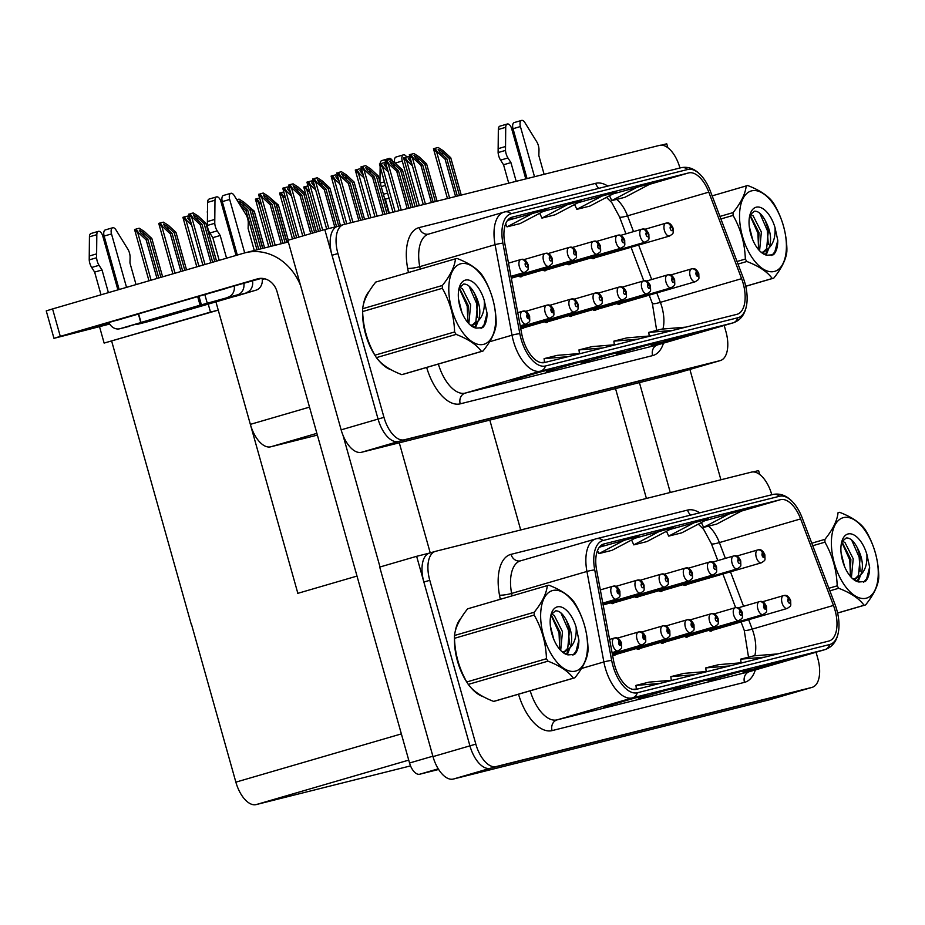 <?xml version="1.0" encoding="UTF-8"?>
<svg xmlns="http://www.w3.org/2000/svg" width="925" height="925" viewBox="0 0 925 925"><rect width="100%" height="100%" fill="white"/><g stroke="black" fill="none" stroke-linecap="round" stroke-linejoin="round"><path stroke-width="1.39" d="M317.379 435.108L270.678 446.821A26.733 13.482 -106.3 0 1 250.363 424.367L215.964 302.001M677.736 372.972A26.733 13.482 73.7 0 1 677.493 373.053A26.733 13.482 73.7 0 1 677.239 373.122L361.467 452.29A26.733 13.482 73.7 0 1 341.14 429.847L287.86 240.303L324.791 229.539L378.071 419.083A26.733 13.482 73.7 0 0 398.386 441.526L714.169 362.357A26.733 13.482 73.7 0 0 714.412 362.288A26.733 13.482 73.7 0 0 714.667 362.207M667.85 147.711L666.752 143.803L661.363 145.156M337.752 226.29L324.791 229.539M518.682 276.066A7.123 3.596 73.7 0 0 521.133 276.806A7.123 3.596 73.7 0 0 522.209 276.02M542.859 270.007A7.123 3.596 73.7 0 0 545.299 270.748A7.123 3.596 73.7 0 0 546.374 269.961M567.025 263.937A7.123 3.596 73.7 0 0 569.465 264.677A7.123 3.596 73.7 0 0 570.54 263.903M591.202 257.878A7.123 3.596 73.7 0 0 593.642 258.618A7.123 3.596 73.7 0 0 594.717 257.844M520.636 328.063A7.123 3.596 73.7 0 0 522.741 328.548A7.123 3.596 73.7 0 0 523.816 327.774M544.467 321.75A7.123 3.596 73.7 0 0 546.906 322.49A7.123 3.596 73.7 0 0 547.982 321.703M568.632 315.691A7.123 3.596 73.7 0 0 571.072 316.431A7.123 3.596 73.7 0 0 572.147 315.645M592.809 309.632A7.123 3.596 73.7 0 0 595.249 310.372A7.123 3.596 73.7 0 0 596.324 309.586M616.975 303.562A7.123 3.596 73.7 0 0 619.415 304.302A7.123 3.596 73.7 0 0 620.49 303.527M297.85 593.33L218.242 310.129L210.484 312.083L208.275 304.244M218.034 310.187L104.132 343.083L99.576 326.872M104.132 343.083L210.484 312.083M297.63 593.388L357.004 576.078M520.706 529.967L489.822 420.112M191.278 624.387L111.682 341.198M769.588 699.739A26.733 13.482 73.7 0 1 769.346 699.82A26.733 13.482 73.7 0 1 769.091 699.89L453.308 779.058A26.733 13.482 73.7 0 1 432.993 756.615L379.712 567.071L416.643 556.307L469.923 745.851A26.733 13.482 73.7 0 0 490.238 768.293L806.022 689.125A26.733 13.482 73.7 0 0 806.265 689.056A26.733 13.482 73.7 0 0 806.519 688.975M759.691 474.479L758.593 470.571L753.204 471.923M429.605 553.058L416.643 556.307M610.535 602.834A7.123 3.596 73.7 0 0 612.974 603.574A7.123 3.596 73.7 0 0 614.05 602.788M634.712 596.764A7.123 3.596 73.7 0 0 637.152 597.504A7.123 3.596 73.7 0 0 638.227 596.729M658.878 590.705A7.123 3.596 73.7 0 0 661.317 591.445A7.123 3.596 73.7 0 0 662.393 590.67M683.043 584.646A7.123 3.596 73.7 0 0 685.483 585.386A7.123 3.596 73.7 0 0 686.57 584.612M612.489 654.831A7.123 3.596 73.7 0 0 614.582 655.316A7.123 3.596 73.7 0 0 615.668 654.53M636.319 648.518A7.123 3.596 73.7 0 0 638.759 649.257A7.123 3.596 73.7 0 0 639.834 648.471M660.485 642.459A7.123 3.596 73.7 0 0 662.924 643.199A7.123 3.596 73.7 0 0 664 642.413M684.65 636.388A7.123 3.596 73.7 0 0 687.102 637.128A7.123 3.596 73.7 0 0 688.177 636.354M708.827 630.33A7.123 3.596 73.7 0 0 711.267 631.07A7.123 3.596 73.7 0 0 712.343 630.295M410.538 765.888L256.179 804.588A26.733 13.482 -106.3 0 1 235.863 782.145L191.498 624.34M369.11 291.479A42.77 21.576 73.7 0 0 363.34 304.88M362.658 312.083A42.77 21.576 73.7 0 0 365.618 334.283A42.77 21.576 73.7 0 0 375.272 355.813M743.157 283.374A28.513 14.384 -106.3 0 1 737.179 314.246A28.513 14.384 -106.3 0 1 736.913 314.327L544.513 362.565A28.513 14.384 -106.3 0 1 521.712 333.798L504.772 243.298A28.513 14.384 -106.3 0 1 511.872 217.248A28.513 14.384 -106.3 0 1 512.138 217.167L688.663 172.917A28.513 14.384 -106.3 0 1 708.793 192.146L741.607 278.668A28.513 14.384 -106.3 0 1 743.157 283.374M744.903 282.934A32.074 16.188 73.7 0 0 743.157 277.639L710.342 191.117A32.074 16.188 73.7 0 0 702.85 177.531A32.074 16.188 73.7 0 0 687.703 169.483L511.178 213.744A32.074 16.188 73.7 0 0 502.888 243.136L519.827 333.636A32.074 16.188 73.7 0 0 545.472 365.988L737.872 317.749A32.074 16.188 73.7 0 0 746.926 302.648A32.074 16.188 73.7 0 0 744.903 282.934M337.879 226.255A26.733 13.482 73.7 0 0 337.625 226.324A26.733 13.482 73.7 0 0 332.017 255.265L378.071 419.083A26.733 13.482 73.7 0 0 398.386 441.526L714.169 362.357A26.733 13.482 73.7 0 0 714.412 362.288L677.493 373.053M541.102 371.792L511.56 380.406L541.102 371.792M576.009 363.039L546.467 371.653L576.009 363.039M680.719 336.781L651.177 345.395L680.719 336.781M645.812 345.534L616.27 354.148L645.812 345.534M610.905 354.287L581.363 362.901L610.905 354.287M378.244 359.871A42.77 21.576 73.7 0 0 391.298 369.873M679.933 167.992L679.887 167.807A26.733 13.482 73.7 0 0 659.571 145.364L343.788 224.532A26.733 13.482 73.7 0 0 343.533 224.602A26.733 13.482 73.7 0 0 337.926 253.542L383.979 417.36A26.733 13.482 73.7 0 0 404.294 439.803L720.078 360.634A26.733 13.482 73.7 0 0 720.321 360.565A26.733 13.482 73.7 0 0 725.928 331.624L724.206 325.461M507.328 220.682L511.953 218.242L508.75 219.052M603.574 195.279L576.842 209.351L589.93 206.067L616.663 191.995L577.975 202.737M638.481 186.526L611.749 200.598L624.837 197.326L651.57 183.242L612.87 193.984M533.771 212.773L507.039 226.856L520.127 223.573L546.86 209.501L508.172 220.242M568.678 204.032L541.946 218.103L555.035 214.82L581.767 200.748L543.067 211.49M615.969 344.643L592.069 346.609L578.981 349.893L579.432 353.535M602.88 347.927L578.981 349.893M650.876 335.891L626.977 337.856L613.888 341.14L614.339 344.782M637.788 339.174L613.888 341.14M685.772 327.138L661.872 329.103L648.783 332.387L649.234 336.029M672.683 330.422L648.783 332.387M581.073 353.396L557.174 355.362L544.085 358.634L544.536 362.276M567.985 356.68L544.085 358.634M546.166 362.149L540.859 362.588M541.946 218.103L539.738 213.247M576.842 209.351L574.645 204.494M611.749 200.598L609.54 195.742M507.039 226.856L505.663 223.815M460.962 618.235A42.77 21.576 73.7 0 0 455.192 631.648M454.51 638.851A42.77 21.576 73.7 0 0 457.47 661.051A42.77 21.576 73.7 0 0 467.125 682.581M835.009 610.142A28.513 14.384 -106.3 0 1 829.031 641.013A28.513 14.384 -106.3 0 1 828.765 641.083L636.365 689.333A28.513 14.384 -106.3 0 1 613.553 660.566L596.613 570.066A28.513 14.384 -106.3 0 1 603.724 544.016A28.513 14.384 -106.3 0 1 603.99 543.935L780.515 499.673A28.513 14.384 -106.3 0 1 800.634 518.913L833.46 605.436A28.513 14.384 -106.3 0 1 835.009 610.142M836.755 609.702A32.074 16.188 73.7 0 0 835.009 604.407L802.183 517.884A32.074 16.188 73.7 0 0 794.702 504.287A32.074 16.188 73.7 0 0 779.544 496.251L603.031 540.512A32.074 16.188 73.7 0 0 594.729 569.904L611.668 660.404A32.074 16.188 73.7 0 0 637.325 692.756L829.725 644.517A32.074 16.188 73.7 0 0 838.778 629.416A32.074 16.188 73.7 0 0 836.755 609.702M429.732 553.023A26.733 13.482 73.7 0 0 429.478 553.092A26.733 13.482 73.7 0 0 423.87 582.033L469.923 745.851A26.733 13.482 73.7 0 0 490.238 768.293L806.022 689.125A26.733 13.482 73.7 0 0 806.265 689.056L769.346 699.82M632.954 698.56L603.412 707.174L632.954 698.56M667.862 689.807L638.319 698.421L667.862 689.807M772.56 663.549L743.018 672.163L772.56 663.549M737.664 672.302L708.122 680.916L737.664 672.302M702.757 681.054L673.215 689.668L702.757 681.054M470.097 686.639A42.77 21.576 73.7 0 0 483.151 696.641M771.785 494.759L771.739 494.574A26.733 13.482 73.7 0 0 751.412 472.132L435.64 551.3A26.733 13.482 73.7 0 0 435.386 551.369A26.733 13.482 73.7 0 0 429.778 580.31L475.832 744.128A26.733 13.482 73.7 0 0 496.147 766.571L811.93 687.402A26.733 13.482 73.7 0 0 812.173 687.333A26.733 13.482 73.7 0 0 817.781 658.38L816.047 652.229M599.18 547.45L603.805 545.01L600.603 545.819M695.427 522.047L668.694 536.118L681.783 532.835L708.515 518.763L669.827 529.505M730.334 513.294L703.59 527.366L716.678 524.093L743.411 510.01L704.723 520.752M625.624 539.541L598.891 553.624L611.98 550.34L638.712 536.257L600.013 547.01M660.519 530.788L633.787 544.871L646.876 541.587L673.608 527.516L634.92 538.257M707.822 671.411L683.922 673.377L670.833 676.649L671.284 680.291M694.733 674.695L670.833 676.649M742.729 662.658L718.829 664.624L705.74 667.908L706.191 671.55M729.64 665.942L705.74 667.908M777.624 653.906L753.725 655.871L740.636 659.155L741.087 662.797M764.536 657.189L740.636 659.155M672.914 680.164L649.015 682.13L635.926 685.402L636.377 689.044M659.826 683.448L635.926 685.402M638.019 688.917L632.7 689.345M633.787 544.871L631.59 540.015M668.694 536.118L666.497 531.262M703.59 527.366L701.393 522.509M598.891 553.624L597.504 550.572M312.488 233.123L301.804 195.117L294.774 188.55L293.156 185.763L296.948 188.006L303.99 194.574L305.736 194.134L298.151 187.058L293.098 183.844L289.953 184.63L288.6 185.682L302.741 235.968M508.484 263.139L520.717 259.578A4.452 3.85 71 0 1 525.701 262.758A2.232 1.122 73.7 0 0 525.261 265.163A2.232 1.122 73.7 0 0 526.961 267.036A2.232 1.122 73.7 0 0 527.447 264.619A2.232 1.122 73.7 0 0 525.805 262.735L526.128 264.03M525.805 262.735A4.452 3.839 -99.1 0 0 521.399 259.416A4.452 3.839 -99.1 0 0 520.995 259.509L520.972 259.509M526.094 264.041L525.701 262.758M289.953 184.63L292.485 188.48L291.745 188.7L288.45 185.069M310.765 233.632L300.058 195.557L292.485 188.48M316.373 231.99L303.758 187.023L309.748 192.273M314.65 232.499L303.99 194.574M301.804 195.117L300.058 195.557M258.746 249.392L247.773 210.38L240.731 203.812L239.124 201.014L242.917 203.269L249.958 209.836L251.704 209.397L244.119 202.321L239.066 199.106L236.754 199.684M517.746 312.65L522.324 311.32A4.452 3.85 71 0 1 527.308 314.512A2.232 1.122 73.7 0 0 526.868 316.905A2.232 1.122 73.7 0 0 528.568 318.778A2.232 1.122 73.7 0 0 529.054 316.362A2.232 1.122 73.7 0 0 527.412 314.488L528.21 317.495L527.308 314.512M527.412 314.488A4.452 3.839 -99.1 0 0 523.007 311.158A4.452 3.839 -99.1 0 0 522.602 311.251L522.59 311.262M257 249.831L246.027 210.819L240.407 205.57M262.665 248.409L251.704 209.397M260.919 248.837L249.958 209.836M247.773 210.38L246.027 210.819M212.646 262.249L201.962 224.232L194.921 217.664L193.302 214.866L197.106 217.121L204.136 223.688L205.882 223.249L198.297 216.173L193.256 212.958L190.099 213.744L188.746 214.797L202.887 265.093M600.337 589.907L612.558 586.346A4.452 3.85 71 0 1 617.553 589.526A2.232 1.122 73.7 0 0 617.114 591.931A2.232 1.122 73.7 0 0 618.802 593.804A2.232 1.122 73.7 0 0 619.299 591.387A2.232 1.122 73.7 0 0 617.646 589.502L618.455 592.509L617.553 589.526M617.646 589.502A4.452 3.839 -99.1 0 0 613.252 586.184A4.452 3.839 -99.1 0 0 612.847 586.277L612.824 586.277M190.099 213.744L192.631 217.595L191.891 217.814L188.596 214.184M210.923 262.758L200.216 224.671L192.631 217.595M216.531 261.116L205.882 223.249M214.808 261.625L204.136 223.688M201.962 224.232L200.216 224.671M158.742 277.963L147.919 239.494L140.889 232.927L139.27 230.128L143.063 232.383L150.104 238.939L151.85 238.511L144.265 231.435L139.213 228.221L136.067 229.007L134.715 230.059L148.983 280.807M609.598 639.418L614.165 638.088A4.452 3.85 71 0 1 619.16 641.268A2.232 1.122 73.7 0 0 618.721 643.673A2.232 1.122 73.7 0 0 620.409 645.546A2.232 1.122 73.7 0 0 620.906 643.129A2.232 1.122 73.7 0 0 619.253 641.245L620.062 644.263L619.16 641.268M619.253 641.245A4.452 3.839 -99.1 0 0 614.859 637.926A4.452 3.839 -99.1 0 0 614.454 638.019L614.454 638.019M136.067 229.007L138.6 232.857L137.86 233.077L134.564 229.446M157.007 278.471L146.173 239.933L138.6 232.857M162.627 276.829L151.85 238.511M160.892 277.338L150.104 238.939M147.919 239.494L146.173 239.933M182.653 270.99L172.096 233.435L165.055 226.868L163.436 224.07L167.24 226.324L174.27 232.88L176.016 232.441L168.442 225.376L163.39 222.162L160.233 222.948L158.742 223.387L172.894 273.835M617.345 638.146L638.343 632.029A4.452 3.85 71 0 1 643.337 635.209A2.232 1.122 73.7 0 0 642.887 637.614A2.232 1.122 73.7 0 0 644.586 639.487A2.232 1.122 73.7 0 0 645.072 637.071A2.232 1.122 73.7 0 0 643.43 635.186L644.228 638.204L643.337 635.209M643.43 635.186A4.452 3.839 -99.1 0 0 639.025 631.868A4.452 3.839 -99.1 0 0 638.62 631.96L638.62 631.96M160.233 222.948L162.765 226.798L162.025 227.018L158.742 223.387M180.93 271.499L170.35 233.863L162.765 226.798M186.538 269.857L176.016 232.441M184.815 270.366L174.27 232.88M172.096 233.435L170.35 233.863M190.874 222.347L187.613 218.011L189.949 219.075M641.522 632.087L662.508 625.971A4.452 3.85 71 0 1 667.503 629.15A2.232 1.122 73.7 0 0 667.064 631.555A2.232 1.122 73.7 0 0 668.752 633.428A2.232 1.122 73.7 0 0 669.237 631.012A2.232 1.122 73.7 0 0 667.596 629.127L668.405 632.133L667.503 629.15M667.596 629.127A4.452 3.839 -99.1 0 0 663.19 625.809A4.452 3.839 -99.1 0 0 662.797 625.901L662.774 625.901M189.463 217.317L187.555 216.103L184.399 216.889L186.931 220.74L186.202 220.959L182.907 217.329L196.817 266.863M186.931 220.74L191.66 225.145M184.399 216.889L182.907 217.329M665.688 626.028L686.674 619.912A4.452 3.85 71 0 1 691.669 623.092A2.232 1.122 73.7 0 0 691.229 625.497A2.232 1.122 73.7 0 0 692.929 627.37A2.232 1.122 73.7 0 0 693.415 624.953A2.232 1.122 73.7 0 0 691.761 623.068L692.571 626.075L691.669 623.092M691.761 623.068A4.452 3.839 -99.1 0 0 687.368 619.75A4.452 3.839 -99.1 0 0 686.963 619.843L686.94 619.843M207.501 211.143L207.477 212.634M689.865 619.97L710.851 613.853A4.452 3.85 71 0 1 715.846 617.033A2.232 1.122 73.7 0 0 715.395 619.438A2.232 1.122 73.7 0 0 717.095 621.311A2.232 1.122 73.7 0 0 717.58 618.894A2.232 1.122 73.7 0 0 715.938 617.01L716.274 618.305M715.938 617.01A4.452 3.839 -99.1 0 0 711.533 613.691A4.452 3.839 -99.1 0 0 711.14 613.772L711.117 613.784M716.228 618.316L715.846 617.033M282.911 243.333L271.95 204.321L264.908 197.753L263.29 194.955L267.082 197.21L274.124 203.766L275.87 203.338L268.285 196.262L263.243 193.048L260.087 193.834L258.734 194.886L273.048 245.796M525.504 311.378L546.49 305.262A4.452 3.85 71 0 1 551.485 308.441A2.232 1.122 73.7 0 0 551.046 310.846A2.232 1.122 73.7 0 0 552.734 312.719A2.232 1.122 73.7 0 0 553.219 310.303A2.232 1.122 73.7 0 0 551.577 308.418L552.387 311.436L551.485 308.441M551.577 308.418A4.452 3.839 -99.1 0 0 547.172 305.1A4.452 3.839 -99.1 0 0 546.779 305.192L546.756 305.192M260.087 193.834L262.619 197.684L261.879 197.904L258.584 194.273M281.165 243.761L270.204 204.76L262.619 197.684M286.831 242.338L275.87 203.338M285.097 242.778L274.124 203.766M271.95 204.321L270.204 204.76M290.728 193.233L287.455 188.897L289.803 189.96M549.67 305.319L570.656 299.203A4.452 3.85 71 0 1 575.651 302.382A2.232 1.122 73.7 0 0 575.211 304.788A2.232 1.122 73.7 0 0 576.899 306.661A2.232 1.122 73.7 0 0 577.397 304.244A2.232 1.122 73.7 0 0 575.743 302.359L576.078 303.654M575.743 302.359A4.452 3.839 -99.1 0 0 571.349 299.041A4.452 3.839 -99.1 0 0 570.945 299.133L570.922 299.133M576.044 303.666L575.651 302.382M289.317 188.203L287.409 186.989L284.252 187.775L286.785 191.625L286.045 191.845L282.761 188.214L296.659 237.737M286.785 191.625L291.514 196.031M284.252 187.775L282.761 188.214M314.893 187.174L311.632 182.838L313.98 183.902M573.835 299.261L594.833 293.144A4.452 3.85 71 0 1 599.816 296.324A2.232 1.122 73.7 0 0 599.377 298.729A2.232 1.122 73.7 0 0 601.077 300.602A2.232 1.122 73.7 0 0 601.562 298.185A2.232 1.122 73.7 0 0 599.92 296.301L600.244 297.596M599.92 296.301A4.452 3.839 -99.1 0 0 595.515 292.982A4.452 3.839 -99.1 0 0 595.11 293.075L595.11 293.075M600.209 297.607L599.816 296.324M313.483 182.133L311.575 180.93L308.43 181.716L310.962 185.567L310.222 185.786L306.927 182.156L320.57 230.764M310.962 185.567L315.679 189.972M308.43 181.716L306.927 182.156M339.07 181.115L335.798 176.779L338.145 177.843M598.013 293.202L618.998 287.085A4.452 3.85 71 0 1 623.993 290.265A2.232 1.122 73.7 0 0 623.554 292.67A2.232 1.122 73.7 0 0 625.242 294.543A2.232 1.122 73.7 0 0 625.728 292.127A2.232 1.122 73.7 0 0 624.086 290.242L624.421 291.537M624.086 290.242A4.452 3.839 -99.1 0 0 619.681 286.923A4.452 3.839 -99.1 0 0 619.288 287.016L619.288 287.016M624.387 291.548L623.993 290.265M337.648 176.074L335.752 174.871L332.595 175.657L335.127 179.508L334.387 179.716L331.092 176.097L344.632 224.324M335.127 179.508L339.857 183.913M332.595 175.657L331.092 176.097M336.527 226.59L325.982 189.058L318.94 182.491L317.321 179.693L321.125 181.948L328.155 188.515L329.901 188.076L322.328 180.999L317.275 177.785L314.118 178.571L312.777 179.623L326.675 229.065M523.897 259.636L544.883 253.519A4.452 3.85 71 0 1 549.878 256.699A2.232 1.122 73.7 0 0 549.438 259.104A2.232 1.122 73.7 0 0 551.127 260.977A2.232 1.122 73.7 0 0 551.612 258.561A2.232 1.122 73.7 0 0 549.97 256.676L550.306 257.971M549.97 256.676A4.452 3.839 -99.1 0 0 545.565 253.358A4.452 3.839 -99.1 0 0 545.172 253.45L545.172 253.45M550.259 257.983L549.878 256.699M314.118 178.571L316.651 182.422L315.911 182.641L312.627 179.011M334.781 227.03L324.236 189.498L316.651 182.422M340.423 225.503L329.901 188.076M338.7 226.012L328.155 188.515M325.982 189.058L324.236 189.498M360.634 220.312L350.147 183L343.106 176.432L341.498 173.634L345.291 175.889L352.333 182.445L354.078 182.017L346.493 174.941L341.441 171.726L338.296 172.512L336.943 173.565L350.783 222.786M548.062 253.577L569.048 247.461A4.452 3.85 71 0 1 574.043 250.64A2.232 1.122 73.7 0 0 573.604 253.045A2.232 1.122 73.7 0 0 575.292 254.918A2.232 1.122 73.7 0 0 575.789 252.502A2.232 1.122 73.7 0 0 574.136 250.617L574.471 251.912M574.136 250.617A4.452 3.839 -99.1 0 0 569.742 247.299A4.452 3.839 -99.1 0 0 569.337 247.391L569.337 247.391M574.437 251.924L574.043 250.64M338.296 172.512L340.816 176.363L340.088 176.583L336.792 172.952M358.888 220.751L348.401 183.439L340.816 176.363M364.566 219.329L354.078 182.017M362.82 219.768L352.333 182.445M350.147 183L348.401 183.439M384.812 214.253L374.324 176.941L367.283 170.373L365.664 167.575L369.457 169.83L376.498 176.386L378.244 175.947L370.659 168.882L365.618 165.667L362.461 166.454L360.958 166.893L374.949 216.716M572.228 247.518L593.226 241.402A4.452 3.85 71 0 1 598.209 244.582A2.232 1.122 73.7 0 0 597.77 246.987A2.232 1.122 73.7 0 0 599.469 248.86A2.232 1.122 73.7 0 0 599.955 246.443A2.232 1.122 73.7 0 0 598.313 244.558L598.637 245.853M598.313 244.558A4.452 3.839 -99.1 0 0 593.908 241.24A4.452 3.839 -99.1 0 0 593.503 241.333L593.503 241.333M598.602 245.865L598.209 244.582M362.461 166.454L364.993 170.304L364.253 170.524L360.958 166.893M383.066 214.692L372.578 177.369L364.993 170.304M388.731 213.27L378.244 175.947M386.985 213.698L376.498 176.386M374.324 176.941L372.578 177.369M615.738 586.404L636.735 580.287A4.452 3.85 71 0 1 641.719 583.467A2.232 1.122 73.7 0 0 641.279 585.872A2.232 1.122 73.7 0 0 642.979 587.745A2.232 1.122 73.7 0 0 643.465 585.328A2.232 1.122 73.7 0 0 641.823 583.444L642.147 584.739M641.823 583.444A4.452 3.839 -99.1 0 0 637.418 580.125A4.452 3.839 -99.1 0 0 637.013 580.218L637.001 580.218M642.112 584.75L641.719 583.467M225.469 212.912L223.642 211.201M224.428 213.999L226.255 215.71M236.557 255.277L225.411 217.502M639.915 580.345L660.901 574.228A4.452 3.85 71 0 1 665.896 577.408A2.232 1.122 73.7 0 0 665.457 579.813A2.232 1.122 73.7 0 0 667.145 581.686A2.232 1.122 73.7 0 0 667.63 579.27A2.232 1.122 73.7 0 0 665.988 577.385L666.324 578.68M665.988 577.385A4.452 3.839 -99.1 0 0 661.583 574.067A4.452 3.839 -99.1 0 0 661.19 574.148L661.167 574.159M666.289 578.692L665.896 577.408M264.573 247.923L254.225 211.12L244.547 202.714M254.225 211.12L252.479 211.559L262.827 248.363M664.081 574.286L685.067 568.17A4.452 3.85 71 0 1 690.062 571.349A2.232 1.122 73.7 0 0 689.622 573.754A2.232 1.122 73.7 0 0 691.31 575.627A2.232 1.122 73.7 0 0 691.808 573.199A2.232 1.122 73.7 0 0 690.154 571.326L690.489 572.621M690.154 571.326A4.452 3.839 -99.1 0 0 685.76 568.008A4.452 3.839 -99.1 0 0 685.356 568.089L685.332 568.1M690.455 572.621L690.062 571.349M288.265 240.188L278.39 205.061L268.713 196.655M278.39 205.061L276.644 205.5L286.993 242.304M720.899 479.774L689.888 369.433M670.29 492.47L639.418 382.603M615.53 388.592L646.413 498.459M109.37 323.438A35.636 0.59 -15.7 0 1 96.963 326.71A35.636 0.59 -15.7 0 1 92.199 327.739A35.636 0.59 -15.7 0 1 130.275 316.419M438.23 768.825L419.707 774.225L438.635 769.473M430.229 552.873L399.288 442.809M380.013 566.979L343.002 435.293M60.287 336.365L53.962 338.342L46.25 310.892L52.575 308.927L60.287 336.365L257.474 278.876A17.818 15.378 75.9 0 1 257.971 278.737A17.818 15.378 75.9 0 1 277.072 291.722L409.544 762.998L432.877 756.199M300.648 285.779A53.465 46.146 -104.1 0 0 245.322 252.756A53.465 46.146 -104.1 0 0 243.853 253.149L52.575 308.927M53.962 338.342L109.705 324.028M212.993 292.312A35.636 0.59 -15.7 0 1 261.613 278.344M264.18 278.656A35.636 0.59 -15.7 0 1 262.226 279.234M262.249 279.547L264.793 278.807M419.707 774.225A13.366 6.741 -106.3 0 1 409.544 762.998M395.125 163.101L402.248 161.019L415.082 206.657M525.782 178.907L511.687 128.76A5.689 2.868 -106.3 0 0 507.316 123.996L499.928 126.147A5.689 2.868 73.7 0 0 498.332 129.477L498.113 152.556A8.915 4.498 73.7 0 0 500.575 160.117L507.964 157.967L510.935 162.603L516.185 181.312M534.511 176.71L520.417 126.563A5.689 2.868 -106.3 0 1 521.607 120.412A5.689 2.868 -106.3 0 1 524.845 122.528L537.159 142.462A8.915 4.498 73.7 0 1 538.986 150.185L538.847 155.608L544.108 174.305M527.042 178.583L513.028 128.725L520.417 126.563M508.727 183.185L503.547 164.754L510.935 162.603M503.547 164.754L500.575 160.117M507.964 157.967A8.915 4.498 73.7 0 1 505.501 150.405L505.721 127.315A5.689 2.868 -106.3 0 1 507.316 123.996M505.501 150.405L498.113 152.556M505.501 146.532L498.113 148.694M402.248 161.019A5.689 2.868 -106.3 0 1 403.439 154.857L396.05 157.019A5.689 2.868 73.7 0 0 394.755 162.777M389.286 213.132L385.378 199.21L389.02 198.147M385.378 199.21L384.314 197.557M380.14 166.535L379.955 182.04M387.783 160.106A5.689 2.868 -106.3 0 1 389.147 158.441L381.759 160.603A5.689 2.868 73.7 0 0 380.175 163.76M521.607 120.412L514.219 122.562A5.689 2.868 73.7 0 0 513.028 128.725M403.439 154.857A5.689 2.868 -106.3 0 1 406.676 156.984L406.734 157.065M389.147 158.441A5.689 2.868 -106.3 0 1 392.94 161.621M385.447 185.405L381.25 186.63M384.442 181.832L380.244 183.058M108.919 322.513A10.695 9.227 -104.1 0 0 119.834 328.745A10.695 9.227 -104.1 0 0 120.123 328.664L161.482 316.998L138.449 324.062L148.046 321.657L234.962 296.324M129.72 326.259A10.695 9.227 75.9 0 1 129.431 326.34A10.695 9.227 75.9 0 1 129.142 326.398M117.903 289.872L102.791 236.106A5.689 2.868 -106.3 0 0 98.408 231.343L91.02 233.493A5.689 2.868 73.7 0 0 89.436 236.823L89.216 259.902A8.915 4.498 73.7 0 0 91.679 267.464L99.056 265.313L102.027 269.95L108.398 292.647M169.472 314.997A13.366 11.539 -104.1 0 0 169.842 314.905A13.366 11.539 -104.1 0 0 170.212 314.812M119.152 289.513L104.132 236.072L111.509 233.921L126.528 287.363M136.137 324.386A10.695 9.227 -104.1 0 0 138.16 324.143A10.695 9.227 -104.1 0 0 138.449 324.062M236.072 255.416L220.948 201.65A5.689 2.868 -106.3 0 0 216.577 196.886L209.189 199.037A5.689 2.868 73.7 0 0 207.605 202.367L207.373 225.446A8.915 4.498 73.7 0 0 209.848 233.008L217.225 230.857L220.196 235.505L226.567 258.191M243.818 283.27A10.695 9.227 75.9 0 1 237.552 294.821L200.089 305.204L197.684 296.624L138.6 313.853L141.005 322.432L142.912 321.969L120.123 328.664M262.087 278.367A10.695 9.227 75.9 0 1 255.878 290.219L214.519 301.885L237.552 294.821M214.519 301.885A13.366 11.539 -104.1 0 0 216.912 300.833M246.281 292.624A10.695 9.227 -104.1 0 0 252.502 280.842M244.697 252.918L229.677 199.465A5.689 2.868 -106.3 0 1 230.868 193.302A5.689 2.868 -106.3 0 1 234.106 195.418L246.42 215.363A8.915 4.498 73.7 0 1 248.247 223.075L248.12 228.498L254.294 250.502M237.32 255.057L222.289 201.615L229.677 199.465M244.871 282.969A1.781 1.538 75.9 0 1 243.923 284.033M138.634 313.991L117.718 320.085A1.781 1.538 75.9 0 1 117.163 320.131M226.07 288.346A1.781 1.538 75.9 0 1 225.538 288.646L197.684 296.624M227.955 297.226A10.695 9.227 -104.1 0 0 234.268 285.975M219.19 260.341L212.808 237.656L220.196 235.505M212.808 237.656L209.848 233.008M217.225 230.857A8.915 4.498 73.7 0 1 214.762 223.295L214.982 200.216A5.689 2.868 -106.3 0 1 216.577 196.886M214.762 223.295L207.373 225.446M214.762 219.433L207.373 221.584M111.509 233.921A5.689 2.868 -106.3 0 1 112.7 227.758L105.323 229.909A5.689 2.868 73.7 0 0 104.132 236.072M148.046 321.657A10.695 9.227 75.9 0 1 147.757 321.738A10.695 9.227 75.9 0 1 147.457 321.808M136.033 284.588L129.951 262.954L130.09 257.532A8.915 4.498 73.7 0 0 128.251 249.819L115.937 229.874A5.689 2.868 -106.3 0 0 112.7 227.758M234.996 296.451L255.878 290.219M200.089 305.204L141.005 322.432M101.022 294.798L94.639 272.112L102.027 269.95M94.639 272.112L91.679 267.464M230.868 193.302L223.492 195.452A5.689 2.868 73.7 0 0 222.289 201.615M99.056 265.313A8.915 4.498 73.7 0 1 96.593 257.751L96.813 234.673A5.689 2.868 -106.3 0 1 98.408 231.343M96.593 257.751L89.216 259.902M96.593 253.889L89.205 256.04M480.699 695.253A42.319 21.356 -106.3 0 1 474.178 690.64M464.928 678.545A42.319 21.356 -106.3 0 1 457.69 660.993A42.319 21.356 -106.3 0 1 454.788 643.118M456.603 626.977A42.319 21.356 -106.3 0 1 459.552 620.652M388.847 368.485A42.319 21.356 -106.3 0 1 382.326 363.872M373.076 351.778A42.319 21.356 -106.3 0 1 365.837 334.226A42.319 21.356 -106.3 0 1 362.935 316.35M364.751 300.209A42.319 21.356 -106.3 0 1 367.699 293.884M751.643 190.851A41.879 21.125 73.7 0 0 742.463 236.291A41.879 21.125 73.7 0 0 774.306 271.464A41.879 21.125 73.7 0 0 783.475 226.012A41.879 21.125 73.7 0 0 751.643 190.851M745.735 286.23L772.225 278.506A48.112 24.27 73.7 0 0 772.999 278.344A48.112 24.27 73.7 0 0 773.45 278.217A48.112 24.27 73.7 0 0 773.774 278.124C781.729 268.157 786.1 259.278 786.863 251.473A48.112 24.27 73.7 0 0 786.897 248.652C786.377 233.019 782.284 218.462 774.63 204.992A48.112 24.27 73.7 0 0 773.115 202.552C768.201 195.811 759.749 190.145 747.747 185.543A48.112 24.27 73.7 0 0 746.972 185.717A48.112 24.27 73.7 0 0 746.521 185.833A48.112 24.27 73.7 0 0 746.197 185.937L712.134 195.869L746.521 185.833M719.939 216.427L733.109 212.588C741.029 202.691 745.4 193.811 746.197 185.937M733.109 212.588A48.112 24.27 73.7 0 0 733.074 215.409L720.899 218.959M737.028 261.486L745.342 259.069C744.822 243.437 740.728 228.88 733.074 215.409M745.342 259.069A48.112 24.27 73.7 0 0 746.857 261.498L738.011 264.076M772.225 278.506C767.38 271.823 758.928 266.146 746.857 261.498M752.673 239.691L749.25 226.267M759.575 250.756L761.368 232.025L753.17 215.849L750.302 214.299M758.269 249.276L759.02 232.718L750.822 216.531L749.724 215.756M761.136 252.236L763.946 252.086L768.976 247.969C771.959 239.91 770.71 230.776 765.264 220.578L765.01 220.138C761.587 213.895 758.038 210.923 754.372 211.212L749.967 214.958M763.946 252.086L761.818 252.71M762.963 252.259L766.628 248.663L768.409 229.978L765.264 220.578M756.234 207.188A24.894 12.557 73.7 0 0 750.268 213.814A24.894 12.557 73.7 0 0 761.576 252.606A24.894 12.557 73.7 0 0 766.998 255.231L773.485 254.733C776.341 251.785 777.775 246.998 777.786 240.384L775.011 227.585A24.894 12.557 73.7 0 0 756.234 207.188M761.425 252.479L766.998 255.231M775.011 227.585C775.566 236.534 773.554 243.333 768.976 247.969M758.604 249.692L757.922 233.158L749.851 215.248M765.368 254.757L767.264 250.189M768.305 244.524L767.299 230.429L759.818 213.247M771.785 255.508L774.838 251.854L777.786 240.384M766.166 255.023L768.86 248.166M552.757 590.508A41.879 21.125 73.7 0 0 543.576 635.961A41.879 21.125 73.7 0 0 575.419 671.122A41.879 21.125 73.7 0 0 584.588 625.682A41.879 21.125 73.7 0 0 552.757 590.508M548.086 585.375A48.112 24.27 73.7 0 0 547.635 585.502A48.112 24.27 73.7 0 0 547.311 585.594L467.611 608.835C459.69 618.721 455.32 627.601 454.522 635.487A48.112 24.27 73.7 0 0 454.487 638.308C454.984 653.871 459.078 668.417 466.755 681.968A48.112 24.27 73.7 0 0 468.27 684.396C473.114 691.091 481.567 696.756 493.638 701.404A48.112 24.27 73.7 0 0 494.413 701.243A48.112 24.27 73.7 0 0 494.863 701.115L574.564 677.875A48.112 24.27 73.7 0 0 574.887 677.782C582.842 667.815 587.213 658.935 587.976 651.131A48.112 24.27 73.7 0 0 588.011 648.309C587.491 632.677 583.398 618.12 575.743 604.649A48.112 24.27 73.7 0 0 574.228 602.21C569.314 595.48 560.862 589.815 548.86 585.201A48.112 24.27 73.7 0 0 548.086 585.375M454.522 635.487L534.222 612.246C542.143 602.36 546.513 593.468 547.311 585.594M534.222 612.246A48.112 24.27 73.7 0 0 534.188 615.067L454.487 638.308M466.755 681.968L546.455 658.727C545.935 643.095 541.842 628.538 534.188 615.067M546.455 658.727A48.112 24.27 73.7 0 0 547.97 661.167L468.27 684.396M493.638 701.404L573.338 678.175C568.493 671.481 560.041 665.815 547.97 661.167M573.338 678.175A48.112 24.27 73.7 0 0 574.113 678.002A48.112 24.27 73.7 0 0 574.564 677.875M468.247 608.65A48.112 24.27 73.7 0 0 467.934 608.731A48.112 24.27 73.7 0 0 467.611 608.835M553.786 639.348L550.363 625.924M560.689 650.414L562.481 631.694L554.283 615.507L551.416 613.957M559.382 648.934L560.134 632.376L551.936 616.189L550.837 615.414M562.25 651.905L565.059 651.743L570.089 647.639C573.072 639.568 571.823 630.434 566.377 620.236L566.123 619.796C562.701 613.564 559.151 610.581 555.486 610.87L551.08 614.628M565.059 651.743L562.932 652.368M564.077 651.928L567.742 648.321L569.523 629.636L566.377 620.236M557.347 606.858A24.894 12.557 73.7 0 0 551.381 613.483A24.894 12.557 73.7 0 0 562.689 652.264A24.894 12.557 73.7 0 0 568.112 654.888L574.587 654.391C577.454 651.443 578.888 646.668 578.9 640.054L576.125 627.243A24.894 12.557 73.7 0 0 557.347 606.858M562.539 652.137L568.112 654.888M576.125 627.243C576.68 636.192 574.668 642.991 570.089 647.639M559.717 649.35L559.035 632.816L550.965 614.905M566.47 654.414L568.378 649.847M569.418 644.182L568.413 630.087L560.932 612.917M572.899 655.166L575.951 651.524L578.9 640.054M567.279 654.68L569.973 647.824M460.904 263.741A41.879 21.125 73.7 0 0 451.724 309.193A41.879 21.125 73.7 0 0 483.567 344.366A41.879 21.125 73.7 0 0 492.736 298.914A41.879 21.125 73.7 0 0 460.904 263.741M456.233 258.607A48.112 24.27 73.7 0 0 455.782 258.734A48.112 24.27 73.7 0 0 455.47 258.827L375.77 282.067C367.838 291.953 363.479 300.845 362.669 308.719A48.112 24.27 73.7 0 0 362.635 311.54C363.143 327.103 367.225 341.649 374.903 355.2A48.112 24.27 73.7 0 0 376.417 357.64C381.262 364.323 389.714 369.988 401.785 374.648A48.112 24.27 73.7 0 0 402.572 374.475A48.112 24.27 73.7 0 0 403.011 374.347L482.723 351.118A48.112 24.27 73.7 0 0 483.035 351.014C490.99 341.059 495.361 332.167 496.135 324.363A48.112 24.27 73.7 0 0 496.158 321.542C495.638 305.909 491.545 291.352 483.891 277.882A48.112 24.27 73.7 0 0 482.376 275.442C477.462 268.713 469.01 263.047 457.008 258.445A48.112 24.27 73.7 0 0 456.233 258.607M362.669 308.719L442.37 285.478C450.29 275.592 454.661 266.701 455.47 258.827M442.37 285.478A48.112 24.27 73.7 0 0 442.335 288.299L362.635 311.54M374.903 355.2L454.603 331.959C454.083 316.327 449.989 301.77 442.335 288.299M454.603 331.959A48.112 24.27 73.7 0 0 456.118 334.399L376.417 357.64M401.785 374.648L481.486 351.408C476.641 344.713 468.189 339.047 456.118 334.399M481.486 351.408A48.112 24.27 73.7 0 0 482.272 351.234A48.112 24.27 73.7 0 0 482.723 351.118M376.394 281.882A48.112 24.27 73.7 0 0 376.082 281.975A48.112 24.27 73.7 0 0 375.77 282.067M461.945 312.581L458.522 299.157M468.836 323.646L470.628 304.926L462.442 288.739L459.575 287.189M467.53 322.166L468.293 305.608L460.095 289.421L458.985 288.646M470.397 325.137L473.207 324.987L478.248 320.871C481.22 312.8 479.983 303.678 474.525 293.468L474.271 293.04C470.848 286.796 467.298 283.825 463.633 284.102L459.228 287.86M473.207 324.987L471.079 325.6M472.224 325.161L475.889 321.565L477.67 302.88L474.525 293.468M465.495 280.09A24.894 12.557 73.7 0 0 459.528 286.715A24.894 12.557 73.7 0 0 470.848 325.496A24.894 12.557 73.7 0 0 476.259 328.121L482.746 327.623C485.602 324.675 487.036 319.9 487.059 313.286L484.272 300.475A24.894 12.557 73.7 0 0 465.495 280.09M470.686 325.369L476.259 328.121M484.272 300.475C484.827 309.424 482.815 316.223 478.248 320.871M467.877 322.582L467.183 306.059L459.112 288.137M474.629 327.658L476.525 323.091M477.566 317.414L476.56 303.319L469.079 286.149M481.046 328.41L484.099 324.756L487.059 313.286M475.427 327.913L478.121 321.067M843.496 517.607A41.879 21.125 73.7 0 0 834.315 563.059A41.879 21.125 73.7 0 0 866.147 598.232A41.879 21.125 73.7 0 0 875.327 552.78A41.879 21.125 73.7 0 0 843.496 517.607M837.587 612.997L864.077 605.274A48.112 24.27 73.7 0 0 864.852 605.1A48.112 24.27 73.7 0 0 865.303 604.985A48.112 24.27 73.7 0 0 865.615 604.892C873.582 594.925 877.941 586.034 878.715 578.229A48.112 24.27 73.7 0 0 878.75 575.408C878.23 559.775 874.137 545.23 866.482 531.748A48.112 24.27 73.7 0 0 864.968 529.32C860.053 522.579 851.59 516.913 839.599 512.311A48.112 24.27 73.7 0 0 838.813 512.473A48.112 24.27 73.7 0 0 838.374 512.6A48.112 24.27 73.7 0 0 838.05 512.693L838.374 512.6M811.792 543.195L824.95 539.344C832.882 529.458 837.241 520.578 838.05 512.693M824.95 539.344A48.112 24.27 73.7 0 0 824.927 542.177L812.751 545.727M828.881 588.254L837.194 585.837C836.674 570.193 832.581 555.648 824.927 542.177M837.194 585.837A48.112 24.27 73.7 0 0 838.709 588.265L829.864 590.844M864.077 605.274C859.232 598.591 850.769 592.913 838.709 588.265M844.525 566.458L841.103 553.034M851.416 577.512L853.22 558.793L845.022 542.617L842.155 541.056M850.121 576.044L850.873 559.475L842.675 543.299L841.577 542.512M852.989 579.004L855.787 578.853L860.828 574.737C863.8 566.678 862.562 557.544 857.105 547.334L856.862 546.906C853.44 540.663 849.89 537.691 846.225 537.98L841.808 541.726M855.787 578.853L853.671 579.478M854.804 579.027L858.481 575.431L860.25 556.746L857.105 547.334M848.086 533.956A24.894 12.557 73.7 0 0 842.12 540.582A24.894 12.557 73.7 0 0 853.428 579.374A24.894 12.557 73.7 0 0 858.851 581.987L865.326 581.501C868.193 578.553 869.627 573.766 869.639 567.152L866.864 554.352A24.894 12.557 73.7 0 0 848.086 533.956M853.266 579.247L858.851 581.987M866.864 554.352C867.407 563.302 865.407 570.089 860.828 574.737M850.457 576.448L849.774 559.926L841.692 542.015M857.209 581.524L859.105 576.957M860.157 571.28L859.152 557.185L851.659 540.015M863.638 582.276L866.69 578.622L869.639 567.152M858.007 581.79L860.712 574.934M363.236 175.056L359.964 170.72L362.311 171.773M622.178 287.143L643.164 281.027A4.452 3.85 71 0 1 648.159 284.206A2.232 1.122 73.7 0 0 647.72 286.611A2.232 1.122 73.7 0 0 649.419 288.484A2.232 1.122 73.7 0 0 649.905 286.068A2.232 1.122 73.7 0 0 648.252 284.183L648.587 285.478M648.252 284.183A4.452 3.839 -99.1 0 0 643.858 280.865A4.452 3.839 -99.1 0 0 643.453 280.946L643.453 280.946M648.552 285.49L648.159 284.206M361.825 170.015L359.917 168.801L356.761 169.599L359.293 173.449L358.565 173.657L355.269 170.038L368.809 218.265M359.293 173.449L364.022 177.854M356.761 169.599L355.269 170.038M387.402 168.998L384.141 164.662L386.488 165.714M646.344 281.084L667.341 274.968A4.452 3.85 71 0 1 672.336 278.147A2.232 1.122 73.7 0 0 671.885 280.553A2.232 1.122 73.7 0 0 673.585 282.426A2.232 1.122 73.7 0 0 674.071 279.998A2.232 1.122 73.7 0 0 672.429 278.124L672.764 279.419M672.429 278.124A4.452 3.839 -99.1 0 0 668.023 274.806A4.452 3.839 -99.1 0 0 667.63 274.887L667.63 274.887M672.718 279.419L672.336 278.147M385.991 163.956L384.083 162.742L380.938 163.54L383.47 167.39L382.73 167.598L379.435 163.968L392.975 212.207M383.47 167.39L388.188 171.796M380.938 163.54L379.435 163.968M411.579 162.939L408.307 158.603L410.654 159.655M670.521 275.026L691.507 268.897A4.452 3.85 71 0 1 696.502 272.089A2.232 1.122 73.7 0 0 696.062 274.494A2.232 1.122 73.7 0 0 697.751 276.355A2.232 1.122 73.7 0 0 698.236 273.939A2.232 1.122 73.7 0 0 696.594 272.066L697.404 275.072L696.502 272.089M696.594 272.066A4.452 3.839 -99.1 0 0 692.201 268.736A4.452 3.839 -99.1 0 0 691.796 268.828L691.796 268.828M410.157 157.898L408.26 156.683L405.104 157.481L407.636 161.332L406.896 161.54L403.612 157.909L417.14 206.136M407.636 161.332L412.365 165.737M405.104 157.481L403.612 157.909M260.561 201.384L260.133 199.823M714.031 613.911L735.017 607.794A4.452 3.85 71 0 1 740.012 610.974A2.232 1.122 73.7 0 0 739.572 613.379A2.232 1.122 73.7 0 0 741.26 615.252A2.232 1.122 73.7 0 0 741.757 612.824A2.232 1.122 73.7 0 0 740.104 610.951L740.439 612.246M740.104 610.951A4.452 3.839 -99.1 0 0 735.71 607.632A4.452 3.839 -99.1 0 0 735.306 607.713L735.282 607.725M740.405 612.246L740.012 610.974M259.624 198.031L256.919 198.713L259.451 202.563L258.711 202.772L255.416 199.141L268.805 246.859M259.451 202.563L261.417 204.39M256.919 198.713L255.416 199.141M284.738 195.325L284.299 193.764M738.196 607.852L759.194 601.724A4.452 3.85 71 0 1 764.177 604.915A2.232 1.122 73.7 0 0 763.738 607.32A2.232 1.122 73.7 0 0 765.438 609.182A2.232 1.122 73.7 0 0 765.923 606.765A2.232 1.122 73.7 0 0 764.281 604.892L765.079 607.898L764.177 604.915M764.281 604.892A4.452 3.839 -99.1 0 0 759.876 601.562A4.452 3.839 -99.1 0 0 759.471 601.655L759.471 601.655M283.79 191.972L281.084 192.654L283.617 196.505L282.877 196.713L279.581 193.082L292.462 238.962M283.617 196.505L285.582 198.332M281.084 192.654L279.581 193.082M308.904 189.255L308.464 187.706M762.373 601.793L783.359 595.665A4.452 3.85 71 0 1 788.354 598.857A2.232 1.122 73.7 0 0 787.915 601.262A2.232 1.122 73.7 0 0 789.603 603.123A2.232 1.122 73.7 0 0 790.089 600.707A2.232 1.122 73.7 0 0 788.447 598.833L788.782 600.117M788.447 598.833A4.452 3.839 -99.1 0 0 784.042 595.503A4.452 3.839 -99.1 0 0 783.648 595.596L783.648 595.596M788.736 600.128L788.354 598.857M307.967 185.913L303.758 187.023M305.25 186.584L307.782 190.434M688.246 568.227L709.244 562.099A4.452 3.85 71 0 1 714.239 565.291A2.232 1.122 73.7 0 0 713.788 567.696A2.232 1.122 73.7 0 0 715.487 569.557A2.232 1.122 73.7 0 0 715.973 567.141A2.232 1.122 73.7 0 0 714.331 565.268L714.667 566.551M714.331 565.268A4.452 3.839 -99.1 0 0 709.926 561.938A4.452 3.839 -99.1 0 0 709.521 562.03L709.521 562.03M714.62 566.562L714.239 565.291M712.423 562.169L733.409 556.041A4.452 3.85 71 0 1 738.404 559.232A2.232 1.122 73.7 0 0 737.965 561.637A2.232 1.122 73.7 0 0 739.653 563.498A2.232 1.122 73.7 0 0 740.139 561.082A2.232 1.122 73.7 0 0 738.497 559.209L738.832 560.492M738.497 559.209A4.452 3.839 -99.1 0 0 734.103 555.879A4.452 3.839 -99.1 0 0 733.698 555.971L733.698 555.971M738.798 560.504L738.404 559.232M736.589 556.11L757.587 549.982A4.452 3.85 71 0 1 762.57 553.173A2.232 1.122 73.7 0 0 762.131 555.567A2.232 1.122 73.7 0 0 763.83 557.44A2.232 1.122 73.7 0 0 764.316 555.023A2.232 1.122 73.7 0 0 762.663 553.138L763.472 556.156L762.57 553.173M762.663 553.138A4.452 3.839 -99.1 0 0 758.269 549.82A4.452 3.839 -99.1 0 0 757.864 549.913L757.864 549.913M408.977 208.194L398.49 170.871L391.448 164.315L389.83 161.517L393.634 163.771L400.675 170.327L402.41 169.888L394.836 162.823L389.783 159.609L386.627 160.395L385.135 160.834L399.114 210.657M596.405 241.46L617.391 235.343A4.452 3.85 71 0 1 622.386 238.523A2.232 1.122 73.7 0 0 621.947 240.928A2.232 1.122 73.7 0 0 623.635 242.801A2.232 1.122 73.7 0 0 624.121 240.373A2.232 1.122 73.7 0 0 622.479 238.5L622.814 239.795M622.479 238.5A4.452 3.839 -99.1 0 0 618.073 235.181A4.452 3.839 -99.1 0 0 617.68 235.262L617.657 235.274M622.768 239.795L622.386 238.523M386.627 160.395L389.159 164.245L388.419 164.465L385.135 160.834M407.231 208.622L396.744 171.31L389.159 164.245M412.908 207.2L402.41 169.888M411.163 207.639L400.675 170.327M398.49 170.871L396.744 171.31M433.143 202.124L422.656 164.812L415.626 158.256L414.007 155.458L417.799 157.713L424.841 164.268L426.587 163.829L419.002 156.764L413.949 153.55L410.804 154.336L409.301 154.776L423.292 204.598M620.571 235.401L641.557 229.273A4.452 3.85 71 0 1 646.552 232.464A2.232 1.122 73.7 0 0 646.112 234.869A2.232 1.122 73.7 0 0 647.801 236.731A2.232 1.122 73.7 0 0 648.298 234.314A2.232 1.122 73.7 0 0 646.644 232.441L646.98 233.736M646.644 232.441A4.452 3.839 -99.1 0 0 642.251 229.111A4.452 3.839 -99.1 0 0 641.846 229.203L641.846 229.203M646.945 233.736L646.552 232.464M410.804 154.336L413.336 158.187L412.596 158.395L409.301 154.776M431.397 202.563L420.91 165.251L413.336 158.187M437.074 201.141L426.587 163.829M435.328 201.581L424.841 164.268M422.656 164.812L420.91 165.251M457.32 196.065L446.833 158.753L439.791 152.197L438.172 149.399L441.977 151.642L449.007 158.21L450.752 157.77L443.167 150.706L438.126 147.48L433.467 148.717L447.457 198.54M644.737 229.342L665.734 223.214A4.452 3.85 71 0 1 670.718 226.405A2.232 1.122 73.7 0 0 670.278 228.81A2.232 1.122 73.7 0 0 671.978 230.672A2.232 1.122 73.7 0 0 672.463 228.255A2.232 1.122 73.7 0 0 670.822 226.382L671.157 227.666M670.822 226.382A4.452 3.839 -99.1 0 0 666.416 223.052A4.452 3.839 -99.1 0 0 666.012 223.145L666.012 223.145M671.111 227.677L670.718 226.405M434.97 148.278L437.502 152.128L436.762 152.336L433.467 148.717M455.574 196.505L445.087 159.192L437.502 152.128M461.24 195.083L450.752 157.77M459.494 195.522L449.007 158.21M446.833 158.753L445.087 159.192M250.363 424.367L309.505 407.127M341.14 429.847L383.979 417.36M677.239 373.122L720.078 360.634M361.467 452.29L404.294 439.803M270.678 446.821L316.882 433.351M432.993 756.615L475.832 744.128M453.308 779.058L496.147 766.571M769.091 699.89L811.93 687.402M256.179 804.588L408.734 760.119M235.863 782.145L401.358 733.895M662.924 329.022A28.513 14.384 73.7 0 0 661.918 307.065A28.513 14.384 73.7 0 0 660.369 302.348L656.796 292.947M663.491 343.163A44.55 22.478 -106.3 0 1 652.622 355.605L460.222 403.843A8.915 7.689 75.9 0 1 465.194 393.113L657.594 344.875A35.636 17.98 73.7 0 0 657.929 344.782A35.636 17.98 73.7 0 0 658.265 344.678M460.222 403.843A44.55 22.478 -106.3 0 1 426.656 367.456M438.358 364.045A35.636 17.98 73.7 0 0 465.194 393.113L540.535 371.145A35.636 17.98 -106.3 0 1 512.022 335.197L495.083 244.697A35.636 17.98 -106.3 0 1 503.975 212.126A35.636 17.98 -106.3 0 1 504.31 212.033A8.915 7.689 -104.1 0 1 504.553 211.964L428.645 234.083A35.636 17.98 73.7 0 0 419.753 266.654L420.216 269.106M680.823 167.772A8.915 7.689 75.9 0 1 681.066 167.714A8.915 7.689 75.9 0 1 687.703 169.483M511.178 213.744A8.915 7.689 -104.1 0 0 504.553 211.964L681.066 167.714C689.079 166.118 696.34 169.391 702.85 177.531M502.888 243.136A8.915 1.48 169.4 0 0 495.083 244.697L419.753 266.654A8.915 1.48 -10.6 0 1 407.659 268.4A44.55 22.478 -106.3 0 1 419.175 227.573L595.7 183.312A44.55 22.478 -106.3 0 1 607.829 186.075M519.827 333.636A8.915 1.48 169.4 0 0 512.022 335.197L489.614 341.73M545.472 365.988A8.915 7.689 75.9 0 1 540.535 371.145L732.935 322.906A8.915 7.689 -104.1 0 0 737.872 317.749M746.926 302.648C745.747 313.309 741.191 320.038 733.259 322.813A35.636 17.98 -106.3 0 1 732.935 322.906L657.594 344.875A8.915 7.689 75.9 0 0 652.622 355.605M408.434 272.54L407.659 268.4M337.926 253.542L332.017 255.265M598.949 188.295A8.915 7.689 75.9 0 1 595.7 183.312M428.691 234.071A8.915 7.689 75.9 0 1 419.175 227.573M741.607 278.668L660.369 302.348A16.037 2.139 -20.8 0 1 652.345 303.423L649.211 295.156M708.793 192.146L627.543 215.837A28.513 14.384 73.7 0 0 616.617 199.384M651.709 279.523L638.632 245.044M633.532 231.62L627.543 215.837A16.037 2.139 -20.8 0 1 619.53 216.901L611.76 202.552L606.476 197.36M609.841 196.401A28.513 14.384 73.7 0 0 608.211 196.447M688.663 172.917L649.5 184.329M609.644 195.95L608.534 196.273M574.772 204.783L573.465 205.119L574.772 204.795M538.535 213.883L539.876 213.548L538.558 213.86M754.777 655.79A28.513 14.384 73.7 0 0 753.771 633.833A28.513 14.384 73.7 0 0 752.21 629.116L748.649 619.715M755.343 669.92A44.55 22.478 -106.3 0 1 744.475 682.361L552.075 730.611A8.915 7.689 75.9 0 1 557.047 719.881L749.447 671.643A35.636 17.98 73.7 0 0 749.782 671.55A35.636 17.98 73.7 0 0 750.117 671.446M552.075 730.611A44.55 22.478 -106.3 0 1 518.509 694.224M530.21 690.813A35.636 17.98 73.7 0 0 557.047 719.881L632.376 697.913A35.636 17.98 -106.3 0 1 603.875 661.953L586.936 571.453A35.636 17.98 -106.3 0 1 595.827 538.893A35.636 17.98 -106.3 0 1 596.151 538.801A8.915 7.689 -104.1 0 1 596.394 538.732L520.486 560.851A35.636 17.98 73.7 0 0 511.606 593.422L512.068 595.862M772.676 494.54A8.915 7.689 75.9 0 1 772.918 494.47A8.915 7.689 75.9 0 1 779.544 496.251M603.031 540.512A8.915 7.689 -104.1 0 0 596.394 538.732L772.918 494.47C780.92 492.886 788.181 496.158 794.702 504.287M594.729 569.904A8.915 1.48 169.4 0 0 586.936 571.453L511.606 593.422A8.915 1.48 -10.6 0 1 499.5 595.168A44.55 22.478 -106.3 0 1 511.028 554.341L687.553 510.08A44.55 22.478 -106.3 0 1 699.682 512.832M611.668 660.404A8.915 1.48 169.4 0 0 603.875 661.953L581.467 668.497M637.325 692.756A8.915 7.689 75.9 0 1 632.376 697.913L824.776 649.674A8.915 7.689 -104.1 0 0 829.725 644.517M838.778 629.416C837.599 640.077 833.043 646.795 825.112 649.581A35.636 17.98 -106.3 0 1 824.776 649.674L749.447 671.643A8.915 7.689 75.9 0 0 744.475 682.361M500.275 599.308L499.5 595.168M429.778 580.31L423.87 582.033M690.79 515.063A8.915 7.689 75.9 0 1 687.553 510.08M520.544 560.839A8.915 7.689 75.9 0 1 511.028 554.341M833.46 605.436L752.21 629.116A16.037 2.139 -20.8 0 1 744.197 630.191L741.064 621.924M800.634 518.913L719.396 542.593A28.513 14.384 73.7 0 0 708.457 526.152M743.55 606.291L730.472 571.812M725.385 558.388L719.396 542.593A16.037 2.139 -20.8 0 1 711.383 543.669L703.613 529.308L698.317 524.128M701.693 523.168A28.513 14.384 73.7 0 0 700.052 523.215M780.515 499.673L741.353 511.097M701.485 522.717L700.387 523.041M666.624 531.551L665.318 531.875L666.624 531.563M510.958 276.344L524.533 272.389A6.683 3.376 -106.3 0 1 519.387 266.793A6.683 3.376 -106.3 0 1 520.717 259.578M304.857 235.355L291.745 188.7M297.931 191.51L296.948 188.006M520.22 325.854L526.14 324.132A6.683 3.376 -106.3 0 1 520.995 318.535A6.683 3.376 -106.3 0 1 522.324 311.32M243.899 206.761L242.917 203.269M602.799 603.112L616.385 599.146A6.683 3.376 -106.3 0 1 611.24 593.561A6.683 3.376 -106.3 0 1 612.558 586.346M205.015 264.481L191.891 217.814M198.089 220.624L197.106 217.121M612.072 652.622L617.993 650.899A6.683 3.376 -106.3 0 1 612.847 645.303A6.683 3.376 -106.3 0 1 614.165 638.088M151.099 280.194L137.86 233.077M144.046 235.875L143.063 232.383M612.246 653.559L642.158 644.841A6.683 3.376 -106.3 0 1 637.013 639.244A6.683 3.376 -106.3 0 1 638.343 632.029M175.022 273.222L162.025 227.018M168.223 229.816L167.24 226.324M612.419 654.495L666.324 638.77A6.683 3.376 -106.3 0 1 661.19 633.186A6.683 3.376 -106.3 0 1 662.508 625.971M198.933 266.25L186.202 220.959M613.263 655.235L690.501 632.712A6.683 3.376 -106.3 0 1 685.356 627.115A6.683 3.376 -106.3 0 1 686.674 619.912M637.429 649.177L714.667 626.653A6.683 3.376 -106.3 0 1 709.521 621.057A6.683 3.376 -106.3 0 1 710.851 613.853M520.393 326.791L550.306 318.073A6.683 3.376 -106.3 0 1 545.172 312.477A6.683 3.376 -106.3 0 1 546.49 305.262M275.188 245.264L261.879 197.904M268.065 200.702L267.082 197.21M520.567 327.728L574.483 312.014A6.683 3.376 -106.3 0 1 569.337 306.418A6.683 3.376 -106.3 0 1 570.656 299.203M298.775 237.124L286.045 191.845M521.411 328.467L598.648 305.944A6.683 3.376 -106.3 0 1 593.503 300.359A6.683 3.376 -106.3 0 1 594.833 293.144M322.698 230.152L310.222 185.786M545.577 322.409L622.814 299.885A6.683 3.376 -106.3 0 1 617.68 294.289A6.683 3.376 -106.3 0 1 618.998 287.085M346.771 223.781L334.387 179.716M511.132 277.28L548.698 266.319A6.683 3.376 -106.3 0 1 543.553 260.734A6.683 3.376 -106.3 0 1 544.883 253.519M328.814 228.533L315.911 182.641M322.108 185.439L321.125 181.948M511.305 278.217L572.876 260.26A6.683 3.376 -106.3 0 1 567.73 254.664A6.683 3.376 -106.3 0 1 569.048 247.461M352.922 222.243L340.088 176.583M346.274 179.381L345.291 175.889M519.804 276.725L597.041 254.202A6.683 3.376 -106.3 0 1 591.896 248.605A6.683 3.376 -106.3 0 1 593.226 241.402M377.088 216.184L364.253 170.524M370.439 173.322L369.457 169.83M602.984 604.048L640.551 593.087A6.683 3.376 -106.3 0 1 635.406 587.491A6.683 3.376 -106.3 0 1 636.735 580.287M603.158 604.985L664.717 587.028A6.683 3.376 -106.3 0 1 659.583 581.432A6.683 3.376 -106.3 0 1 660.901 574.228M611.656 603.493L688.894 580.969A6.683 3.376 -106.3 0 1 683.748 575.373A6.683 3.376 -106.3 0 1 685.067 568.17M258.457 278.622L257.474 278.876M505.721 127.315L498.332 129.477M383.401 194.285L387.598 193.059M385.54 162.361L384.129 162.777M207.269 303.25L204.864 294.67M214.982 200.216L207.605 202.367M201.396 304.88L198.991 296.301M140.808 322.628L138.392 314.061M96.813 234.673L89.436 236.823M569.754 316.35L646.991 293.826A6.683 3.376 -106.3 0 1 641.846 288.23A6.683 3.376 -106.3 0 1 643.164 281.027M370.948 217.722L358.565 173.657M593.919 310.291L671.157 287.767A6.683 3.376 -106.3 0 1 666.012 282.171A6.683 3.376 -106.3 0 1 667.341 274.968M395.114 211.663L382.73 167.598M618.085 304.233L695.334 281.709A6.683 3.376 -106.3 0 1 690.189 276.113A6.683 3.376 -106.3 0 1 691.507 268.897M419.291 205.604L406.896 161.54M661.595 643.118L738.844 620.594A6.683 3.376 -106.3 0 1 733.698 614.998A6.683 3.376 -106.3 0 1 735.017 607.794M270.956 246.327L258.711 202.772M685.772 637.059L763.009 614.535A6.683 3.376 -106.3 0 1 757.864 608.939A6.683 3.376 -106.3 0 1 759.194 601.724M294.578 238.349L282.877 196.713M709.938 631L787.175 608.477A6.683 3.376 -106.3 0 1 782.041 602.88A6.683 3.376 -106.3 0 1 783.359 595.665M318.489 231.377L307.054 190.654M635.822 597.434L713.059 574.911A6.683 3.376 -106.3 0 1 707.914 569.314A6.683 3.376 -106.3 0 1 709.244 562.099M659.987 591.376L737.225 568.852A6.683 3.376 -106.3 0 1 732.091 563.256A6.683 3.376 -106.3 0 1 733.409 556.041M684.165 585.305L761.402 562.793A6.683 3.376 -106.3 0 1 756.257 557.197A6.683 3.376 -106.3 0 1 757.587 549.982M543.969 270.667L621.207 248.143A6.683 3.376 -106.3 0 1 616.073 242.547A6.683 3.376 -106.3 0 1 617.391 235.343M401.265 210.125L388.419 164.465M394.617 167.263L393.634 163.771M568.147 264.608L645.384 242.084A6.683 3.376 -106.3 0 1 640.239 236.488A6.683 3.376 -106.3 0 1 641.557 229.273M425.431 204.067L412.596 158.395M418.782 161.204L417.799 157.713M592.312 258.549L669.55 236.025A6.683 3.376 -106.3 0 1 664.404 230.429A6.683 3.376 -106.3 0 1 665.734 223.214M449.596 198.008L436.762 152.336M442.959 155.146L441.977 151.642M720.321 360.565L714.412 362.288M343.533 224.602L337.625 226.324M733.259 322.813L657.929 344.782M643.8 280.876L631.047 247.252M625.947 233.828L619.53 216.901M652.345 303.423L656.669 330.41M610.812 354.321L623.808 351.061M645.719 345.568L658.704 342.308M680.615 336.816L693.611 333.555M575.905 363.062L588.901 359.813M541.009 371.815L553.994 368.566M812.173 687.333L806.265 689.056M435.386 551.369L429.478 553.092M825.112 649.581L749.782 671.55M735.641 607.632L722.899 574.02M717.8 560.596L711.383 543.669M744.197 630.191L748.522 657.178M702.665 681.077L715.649 677.828M737.56 672.336L750.557 669.076M772.468 663.583L785.464 660.323M667.757 689.83L680.754 686.581M632.862 698.583L645.847 695.322M524.533 272.389C529.204 269.175 527.978 270.562 528.036 264.492C526.209 260.364 524.001 258.676 521.399 259.416M526.14 324.132C530.811 320.917 529.586 322.305 529.643 316.234C527.828 312.107 525.608 310.418 523.007 311.158M616.385 599.146C621.045 595.943 619.819 597.33 619.889 591.26C618.062 587.132 615.853 585.444 613.252 586.184M617.993 650.899C622.652 647.685 621.438 649.072 621.496 643.002C619.669 638.874 617.461 637.186 614.859 637.926M642.158 644.841C646.829 641.626 645.604 643.014 645.673 636.943C643.846 632.816 641.626 631.128 639.025 631.868M666.324 638.77C670.995 635.567 669.769 636.955 669.839 630.885C668.012 626.757 665.803 625.069 663.19 625.809M690.501 632.712C695.172 629.509 693.947 630.896 694.004 624.826C692.178 620.698 689.969 618.998 687.368 619.75M207.477 212.762L207.223 211.871M714.667 626.653C719.338 623.45 718.112 624.837 718.182 618.756C716.355 614.639 714.135 612.94 711.533 613.691M550.306 318.073C554.977 314.858 553.751 316.246 553.821 310.176C551.994 306.048 549.774 304.36 547.172 305.1M574.483 312.014C579.143 308.8 577.928 310.187 577.986 304.117C576.159 299.989 573.951 298.301 571.349 299.041M598.648 305.944C603.32 302.741 602.094 304.128 602.163 298.058C600.337 293.93 598.117 292.242 595.515 292.982M622.814 299.885C627.485 296.682 626.26 298.07 626.329 291.999C624.502 287.872 622.282 286.172 619.681 286.923M548.698 266.319C553.37 263.116 552.144 264.504 552.213 258.433C550.387 254.306 548.167 252.617 545.565 253.358M572.876 260.26C577.535 257.058 576.31 258.445 576.379 252.375C574.552 248.247 572.344 246.547 569.742 247.299M597.041 254.202C601.712 250.999 600.487 252.386 600.545 246.304C598.729 242.188 596.509 240.488 593.908 241.24M640.551 593.087C645.222 589.884 643.997 591.272 644.066 585.201C642.239 581.073 640.019 579.374 637.418 580.125M664.717 587.028C669.388 583.825 668.162 585.213 668.232 579.131C666.405 575.015 664.185 573.315 661.583 574.067M688.894 580.969C693.565 577.755 692.339 579.154 692.397 573.072C690.57 568.944 688.362 567.256 685.76 568.008M245.322 252.756L288.334 241.968M147.757 321.738L138.16 324.143M129.431 326.34L119.834 328.745M161.297 317.044L169.842 314.905M745.747 286.299L773.45 278.217M467.934 608.731L547.635 585.502M376.082 281.975L455.782 258.734M837.599 613.067L865.303 604.985M646.991 293.826C651.663 290.623 650.437 292.011 650.495 285.929C648.668 281.813 646.459 280.113 643.858 280.865M671.157 287.767C675.828 284.565 674.603 285.952 674.672 279.87C672.845 275.743 670.625 274.054 668.023 274.806M695.334 281.709C699.994 278.494 698.768 279.893 698.837 273.812C697.011 269.684 694.802 267.996 692.201 268.736M738.844 620.594C743.503 617.38 742.278 618.779 742.347 612.697C740.52 608.569 738.312 606.881 735.71 607.632M763.009 614.535C767.681 611.321 766.455 612.72 766.513 606.638C764.686 602.51 762.478 600.822 759.876 601.562M787.175 608.477C791.846 605.262 790.621 606.65 790.69 600.579C788.863 596.452 786.643 594.763 784.042 595.503M713.059 574.911C717.731 571.696 716.505 573.095 716.574 567.013C714.747 562.886 712.528 561.197 709.926 561.938M737.225 568.852C741.896 565.637 740.671 567.025 740.74 560.955C738.913 556.827 736.705 555.139 734.103 555.879M761.402 562.793C766.073 559.579 764.848 560.966 764.906 554.896C763.079 550.768 760.87 549.08 758.269 549.82M621.207 248.143C625.878 244.94 624.653 246.327 624.722 240.246C622.895 236.118 620.675 234.43 618.073 235.181M645.384 242.084C650.044 238.87 648.83 240.269 648.888 234.187C647.061 230.059 644.852 228.371 642.251 229.111M669.55 236.025C674.221 232.811 672.995 234.198 673.065 228.128C671.238 224 669.018 222.312 666.416 223.052"/></g></svg>
